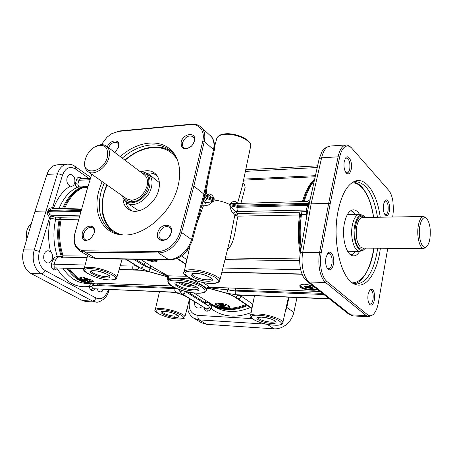 <?xml version="1.0" encoding="UTF-8"?>
<svg xmlns="http://www.w3.org/2000/svg" width="453" height="453" viewBox="0 0 453 453"><rect width="100%" height="100%" fill="white"/><g stroke="black" fill="none" stroke-linecap="round" stroke-linejoin="round"><path stroke-width="0.68" d="M70.096 186.121C67.355 184.513 66.348 181.732 67.061 177.763C67.718 175.713 68.839 174.598 70.43 174.416C73.952 175.192 75.385 178.035 74.728 182.95L73.986 184.671L72.842 185.889L71.398 186.319L70.096 186.121C63.007 190.685 57.497 198.001 53.556 208.057L53.482 208.793M54.802 208.754L52.616 207.468L49.575 208.346L48.188 210.362L49.128 210.452L51.166 209.014L52.288 208.827L81.965 207.967M88.012 186.528L83.731 186.732L82.474 186.041L78.494 186.234L77.825 184.19L75.379 183.488C75.249 185.56 76.042 186.783 77.763 187.151L81.738 186.964L82.197 187.389L83.731 186.732L83.012 187.655L87.735 187.434M43.952 254.597C44.83 252.145 46.24 250.86 48.194 250.747L50.515 251.698C52.163 253.04 52.775 255.169 52.344 258.085L52.089 259.15C51.217 261.63 49.79 262.921 47.808 263.023C44.371 262.162 43.086 259.354 43.952 254.597M46.959 174.445C48.431 170.147 50.753 167.214 53.941 165.656L57.163 164.813L67.474 164.105L64.292 164.949C61.155 166.517 58.879 169.473 57.469 173.81L46.059 211.013L34.983 211.313L46.959 174.445L57.469 173.81L60.028 174.145L62.457 175.249C65.374 167.944 69.677 165.838 75.368 168.935L88.941 178.38M81.268 210.464L48.862 211.33L46.059 211.013L34.224 249.994C32.859 254.762 32.848 259.473 34.19 264.144C35.651 268.731 38.058 271.959 41.399 273.822L92.599 301.103L96.013 302.072L85.838 301.522L82.412 300.56L31.002 273.499C27.65 271.658 25.221 268.459 23.72 263.912C22.333 259.292 22.305 254.62 23.624 249.903L34.983 211.313M31.263 223.958L28.703 226.426L26.965 230.005L26.285 234.422L26.874 238.867M103.675 289.331L102.146 291.313L100.192 291.975L98.341 291.149L97.061 289.048M108.352 289.529L108.222 289.96L108.947 290.747C107.814 294.229 106.251 296.902 104.252 298.77C100.402 301.539 97.65 302.644 96.013 302.072L96.195 302.077M204.297 307.797C204.411 309.841 205.356 310.979 207.146 311.217L207.14 309.858L206.585 308.957L185.56 296.228M207.146 311.217L209.467 310.594L211.262 308.691L209.076 307.428L208.374 308.3L206.585 308.957L185.634 296.279M251.143 312.627C235.696 318.334 222.4 317.026 211.262 308.691L211.828 305.384L208.963 306.245L209.076 307.428M211.828 305.384L211.636 304.931M208.069 302.423L211.132 304.614L207.593 301.721L204.677 302.485L205.6 303.844L208.963 306.245L185.118 291.347M170.685 292.168L93.046 288.742L92.004 289.178L91.296 290.299C92.582 290.883 93.709 290.43 94.677 288.946M185.634 296.273C178.38 292.712 173.901 292.462 170.605 292.162L93.046 288.742L92.055 287.378L91.936 286.313L89.456 286.273L89.909 288.714L91.296 290.299M91.936 286.313L92.712 285.418L91.506 283.578M90.538 283.567L89.456 286.273C76.716 288.476 65.9 282.519 57.004 268.408L56.835 268.136M176.636 288.612L92.712 285.418L97.474 285.35L99.133 284.744L98.114 283.227M168.437 279.116L167.259 276.959L167.967 280.866M168.454 279.054L168.34 277.57L167.066 276.738C168.29 277.468 168.748 278.238 168.454 279.054M167.231 276.789L164.626 276.058M168.55 279.048L169.071 278.21L167.508 276.109L167.129 276.641L148.765 271.636M151.347 266.177L149.988 268.159L167.508 276.109L168.057 275.82L169.071 278.21L189.462 278.838L191.189 279.744L193.171 279.875C201.778 284.92 206.313 287.836 206.778 288.623L206.404 290.345C208.046 286.511 188.527 279.02 176.149 278.861C171.206 278.759 168.465 279.484 167.921 281.036L167.916 281.058M206.625 289.32L207.644 288.227M189.937 278.233L189.462 278.838L189.507 278.017M186.625 276.273L168.057 275.82L154.779 268.34L140.566 259.382M208.34 288.187L206.755 288.714M206.778 288.623L207.378 287.615L208.805 287.168L208.867 287.627L215.073 288.538L227.887 289.886L227.27 291.936L226.619 293.176L208.657 288.176L206.783 288.686L208.454 288.255L226.443 293.267L208.64 288.199L208.867 287.627L206.896 288.261M210.3 288.771L207.87 288.199M320.045 291.5L208.805 287.168C209.309 286.828 207.191 285.214 202.451 282.332M84.116 268.816L55.192 267.927L54.094 266.46L54.122 264.371L55.362 260.164L57.333 257.921L61.353 257.984L63.092 257.185L62.101 255.849L61.314 256.5L57.299 256.438C55.323 256.76 53.833 257.768 52.831 259.461L55.362 260.164M156.948 259.643L157.129 260.622C156.851 261.494 155.719 261.942 153.731 261.953L144.824 259.45M153.318 259.586L148.986 259.518M316.619 288.799L316.8 289.376C316.551 290.045 314.994 290.316 312.117 290.197C307.247 290.056 303.397 289.173 300.571 287.564L299.682 285.945C300.011 284.807 301.602 284.235 304.456 284.229C308.351 284.558 311.777 285.588 314.727 287.31M309.325 286.857L310.379 287.678L313.131 288.329L313.08 287.893L310.543 287.429L310.175 288.131L312.836 288.691L304.863 287.225L309.994 286.466L310.226 286.268L309.869 286.188L310.481 286.596M307.14 287.672L309.314 287.995L308.646 287.185L306.047 287.287L307.14 287.672L306.313 287.276M308.946 287.462L307.157 287.4L309.274 287.717M304.846 286.783L309.909 285.985L310.56 286.296L310.435 286.641L308.833 286.913M246.721 305.016C239.948 307.966 233.289 309.274 226.743 308.94C219.326 308.476 212.938 306.069 207.593 301.721L207.576 301.613M92.231 280.299L93.93 281.766L91.512 282.14L81.495 279.92L79.875 277.938L82.384 277.055L92.231 280.299M87.865 280.243L85.068 279.037M90.187 280.248L89.739 279.41L85.204 278.204L83.918 278.754M89.785 280.617L90.153 280.367L89.513 279.744L85.221 278.606L83.935 278.697L85.266 278.436L89.558 279.575L90.147 280.277M84.751 279.076L88.035 280.164M89.173 280.458L89.048 279.892L85.611 279.02C84.366 278.957 84.145 279.195 84.949 279.728L84.637 279.122L85.691 279.02M87.763 280.526L84.734 279.744C83.68 279.099 83.867 278.799 85.289 278.844L89.326 279.909L89.564 280.645M83.89 278.872L84.654 279.705M48.188 210.362L47.656 212.106L47.695 214.524L49.575 217.491L50.526 218.074L51.28 216.891L52.35 216.387L49.558 214.297L48.59 212.225L49.128 210.452L81.523 209.563M202.197 306.5C200.243 308.159 198.352 308.51 196.517 307.547C194.881 306.404 194.286 304.626 194.739 302.202L194.801 301.936M297.021 297.525L293.833 312.355C292.723 317.168 290.265 321.205 286.46 324.467C282.576 327.604 278.442 329.059 274.059 328.838L206.602 324.331L201.574 322.802L194.009 318.334L199.065 319.863L266.647 324.167M285.107 312.406L286.84 307.377L288.963 297.185M193.437 317.972L194.009 318.334M47.656 212.106L81.013 211.387M50.515 251.698C47.995 240.543 48.001 229.331 50.526 218.074L55.645 219.36L55.572 218.04L54.892 217.106L52.35 216.387M57.333 257.921L57.299 256.438C53.426 244.478 52.871 232.117 55.645 219.36L60.175 219.433L60.402 217.264L54.892 217.106M191.296 146.296C188.437 148.663 185.917 149.099 183.737 147.616C182.463 146.438 182.078 144.756 182.587 142.57C185.209 136.778 188.691 134.813 193.035 136.681C194.269 137.842 194.643 139.501 194.15 141.647L192.916 144.399M114.983 152.587L118.544 147.163C121.104 139.082 110.549 138.822 107.299 146.772M181.138 142.14C181.019 149.207 184.382 150.611 191.234 146.359L192.967 144.326L194.445 141.07C197.106 131.619 183.193 132.865 181.138 142.14M101.302 144.683L107.078 137.146L111.715 133.703L118.601 131.381L190.622 124.62C195.062 124.269 198.499 125.64 200.939 128.72C203.261 131.936 203.878 136.03 202.791 141.002L192.344 185.651L180.051 232.027C178.55 237.4 175.685 242.01 171.444 245.849C167.129 249.552 162.678 251.426 158.086 251.466L84.524 250.803C80.526 250.679 77.599 248.89 75.742 245.435C74.111 242.129 73.816 238.193 74.864 233.629L86.851 190.334L91.755 174.269M171.228 232.74C174.077 222.587 159.915 222.825 157.689 232.831C154.711 242.887 168.941 242.944 171.228 232.74M94.139 233.238C97.084 223.725 84.643 223.935 82.248 233.318C81.704 240.543 84.598 242.264 90.923 238.465L94.139 233.238M102.118 181.562L99.139 189.79C92.276 212.378 102.072 233.64 121.925 234.852C143.256 237.349 171.783 213.029 177.984 186.291C180.492 176.047 180.198 167.038 177.112 159.258C169.026 138.171 140.634 137.955 120.322 156.63M192.344 185.651L193.844 186.092L204.269 141.421C205.407 136.189 204.75 131.885 202.31 128.505L200.928 126.999C198.42 124.802 195.254 123.873 191.443 124.196L119.462 130.974L111.715 133.703M200.928 126.999L211.392 136.681C213.867 140.073 214.575 144.377 213.522 149.586L203.884 194.099L193.844 186.092L181.579 232.485L180.051 232.027M169.598 259.835L168.51 259.529L158.459 252.927C163.29 252.893 167.978 250.928 172.519 247.027C176.981 242.989 180.005 238.142 181.579 232.485L191.511 239.552C189.937 245.107 186.93 249.858 182.485 253.805C177.972 257.615 173.312 259.524 168.51 259.529L95.39 258.391L90.102 256.964L79.592 250.758L84.909 252.179L158.459 252.927L158.086 251.466M74.864 233.629L74.751 234.099C73.652 238.895 73.958 243.035 75.674 246.517L79.592 250.758M170.962 233.187C168.595 238.867 165.232 240.922 160.872 239.36C159.139 238.035 158.584 236.002 159.196 233.255C161.591 227.57 164.971 225.537 169.337 227.163C171.013 228.476 171.557 230.486 170.962 233.187M94.009 233.657L94.003 233.674C94.677 230.945 94.201 228.997 92.582 227.819C88.839 226.63 85.872 228.595 83.68 233.72C82.99 236.466 83.477 238.431 85.141 239.614C86.925 240.549 88.901 240.118 91.076 238.323M122.854 234.909L116.851 233.584L111.54 231.007C100.068 222.4 96.67 209.003 101.342 190.815L104.15 182.989M122.299 158.125C137.871 144.241 158.448 140.538 170.283 150.538L174.354 154.807L177.446 160.124M122.95 197.395C123.006 204.122 125.662 208.522 130.928 210.6C140.385 214.36 155.532 203.267 158.629 190.079C160.107 184.037 159.479 179.088 156.749 175.22C153.171 170.843 148.171 169.649 141.744 171.642M125.996 202.18C126.806 206.336 128.884 209.263 132.236 210.962M140.147 171.636L142.582 171.744C148.878 173.386 151.2 178.323 149.547 186.574C146.364 200.509 127.723 208.516 123.295 198.159L126.885 202.893L138.754 210.832M126.885 202.893C133.952 208.505 148.612 199.411 151.398 187.468C152.842 181.313 151.766 176.727 148.182 173.72L142.582 171.744M123.295 198.159L122.452 195.872M94.734 146.965L95.317 146.63C99.688 144.218 103.392 144.043 106.427 146.115C109.4 148.607 110.204 152.514 108.845 157.831C106.228 168.108 93.68 176.211 87.865 171.534C84.971 169.275 84.009 165.696 84.977 160.792L85.424 158.952C87.123 153.771 90.226 149.779 94.734 146.965C104.45 143.171 108.635 146.642 107.293 157.372C103.091 173.641 80.945 176.036 85.119 160.141M157.497 176.359C154.858 173.686 151.438 172.593 147.231 173.091M159.36 182.604L148.182 173.72M108.477 147.667C111.047 142.995 114.009 141.364 117.355 142.774C118.584 143.816 118.935 145.419 118.414 147.587M202.791 141.002L204.269 141.421L213.522 149.586L214.161 150.815L204.796 194.111L205.135 194.62L205.673 193.261L205.181 192.366M237.304 203.369L235.758 201.698C234.093 200.917 232.253 201.557 230.249 203.612L230.011 204.637C225.26 202.304 219.937 200.753 214.037 199.988L207.248 197.531L204.569 195.147L192.214 240.679M204.292 196.166L204.631 196.698L205.135 194.62L207.491 196.5L214.28 198.958C213.301 196.262 211.738 194.586 209.58 193.935L206.891 194.144M203.04 200.843L204.167 199.456L204.631 196.698L206.987 198.573L205.69 200.656L203.612 201.568L205.554 202.785M201.732 205.651L203.369 205.922L202.4 203.187M206.285 193.805L207.638 180.99M197.027 222.961L203.369 205.922L208.323 205.096L213.782 201.03C210.26 202.1 207.514 202.689 205.56 202.791L202.423 203.114M169.467 259.835C179.83 259.546 187.417 253.153 192.219 240.656L191.511 239.552L203.884 194.099L204.569 195.147L204.796 194.111M205.622 193.125L207.191 194.473L207.491 196.5L206.987 198.573L213.782 201.03L214.28 198.958L208.737 195.243M242.213 186.449L237.536 203.386M208.357 195.056L209.116 193.924M206.285 205.622L205.56 202.791M387.762 248.255L378.431 302.491C377.513 307.536 376.007 311.285 373.912 313.736L373.872 313.776C371.754 316.052 369.608 316.353 367.44 314.676L326.873 281.438C324.314 279.246 322.451 275.401 321.296 269.897C320.226 264.303 320.186 258.635 321.188 252.904L330.186 203.805L328.651 203.352L311.137 203.827L308.283 204.388L237.321 206.291L230.011 204.637L229.767 205.679C230.509 209.082 231.608 211.653 233.063 213.386L234.796 215.26L230.288 238.357M87.491 256.047L62.101 255.849C58.301 244.065 57.661 231.93 60.175 219.433L78.856 219.184M77.825 184.19L78.975 180.305L76.534 179.598L75.379 183.488L74.394 183.878M90.096 179.705L78.975 180.305L80.436 178.844L90.526 178.289M63.562 208.499C68.103 198.029 74.315 190.99 82.197 187.389L83.012 187.655C75.238 191.211 69.094 198.154 64.586 208.471M58.952 208.635C63.448 197.87 69.717 190.707 77.763 187.151L78.494 186.234M384.535 201.33L385.356 200.996C387.643 201.953 388.544 205.164 388.062 210.634C387.581 213.17 386.76 214.512 385.599 214.665L384.767 214.371M345.209 158.641L346.392 158.046C349.201 159.105 350.328 162.689 349.767 168.793C349.229 171.364 348.317 172.74 347.026 172.921L345.798 172.457M308.193 208.306L319.127 158.969L319.354 158.55L321.613 157.814C322.87 152.463 324.812 148.861 327.434 147.01L330.073 146.053L346.16 144.949L343.617 145.906C341.103 147.769 339.269 151.404 338.108 156.812L328.651 203.352L319.62 252.474C318.561 258.51 318.601 264.473 319.727 270.367C320.956 276.154 322.915 280.203 325.616 282.502L366.273 315.645L368.929 316.766L373.096 314.642M383.481 204.546C382.921 209.031 383.481 212.485 385.169 214.915C387.066 216.534 388.481 215.243 389.404 211.03C390.622 204.733 387.417 197.298 384.914 200.77L383.481 204.546M344.235 161.574C343.567 166.376 344.223 170.186 346.205 173.001C348.459 174.983 350.135 173.726 351.234 169.235C352.768 162.129 348.487 153.539 345.571 158.052L344.235 161.574M330.186 203.805L339.608 157.287C340.707 152.151 342.445 148.692 344.829 146.914C347.196 145.345 349.535 145.804 351.839 148.284L388.651 190.249C390.611 192.576 392.009 196.166 392.859 201.013L393.476 209.399L392.723 217.01M374.433 299.75C374.88 291.466 373.363 288.119 369.891 289.71L368.091 294.263C367.513 298.527 367.978 301.845 369.489 304.223C371.647 306.211 373.295 304.722 374.433 299.75M333.448 264.314C335.022 256.953 330.837 248.963 327.655 253.437L325.905 257.791C325.226 262.293 325.752 265.917 327.491 268.663C330.073 271.166 332.06 269.716 333.448 264.314M380.22 217.219C377.072 193.154 365.492 176.098 354.161 181.511C346.749 185.232 341.364 195.215 337.995 211.455C331.89 241.183 341.177 279.541 354.733 284.201C365.407 289.122 376.211 274.382 379.773 252.389L380.39 248.216M368.929 316.766L353.34 315.928L350.633 314.812L309.116 281.998C306.358 279.722 304.331 275.724 303.029 269.999C301.817 264.178 301.715 258.289 302.717 252.327L311.137 203.827L321.613 157.814L338.108 156.812L339.608 157.287M351.109 147.474L348.634 145.481L346.16 144.949M369.484 290.254L370.463 289.903C372.711 290.849 373.572 293.997 373.04 299.354C372.451 302.377 371.46 303.952 370.078 304.076L369.116 303.646M327.264 253.997L328.708 253.346C331.477 254.399 332.553 257.904 331.924 263.878C331.256 266.998 330.129 268.635 328.544 268.782L327.111 268.085M377.666 248.199L377.083 252.027C373.21 272.321 366.279 283.006 356.285 284.088L353.572 283.618M361.194 186.766L362.083 187.774M353.006 182.112L355.713 181.613C366.5 182.899 373.759 194.779 377.491 217.259M359.676 251.375C357.61 254.812 355.282 256.279 352.689 255.781C346.211 254.841 341.539 237.366 344.32 223.674C345.962 215.724 348.663 211.149 352.434 209.96C355.022 209.428 357.366 210.866 359.467 214.28M350.724 210.719L353.198 211.851L355.458 214.36M355.662 251.347L353.431 253.878L350.967 255.039M365.475 217.457L362.847 215.271L359.523 214.28C356.166 214.665 353.753 218.391 352.287 225.458C349.942 237.123 354.269 251.845 359.727 251.375L363.046 250.35L365.645 248.136M362.847 215.271C359.099 214.377 356.364 217.876 354.642 225.758C352.151 238.085 357.44 253.187 363.046 250.35M426.862 218.731L425.916 217.7L423.612 216.506C421.114 216.828 419.319 220.039 418.232 226.138C416.5 236.177 419.721 248.856 423.793 248.442L426.08 247.225L427.015 246.183C428.391 244.563 429.37 241.902 429.954 238.204C430.905 229.524 429.874 223.035 426.862 218.731C423.702 216.143 421.33 218.765 419.744 226.585C417.7 238.227 422.796 251.63 427.015 246.183M240.905 203.369L245.118 187.582L244.586 184.371L242.927 183.023M300.197 253.25L308.187 208.318M228.352 288.085L228.363 289.937L322.394 293.351M323.867 294.512L235.175 291.024L227.887 289.886L227.916 288.068M250.384 307.457C236.806 313.153 224.716 312.836 214.116 306.494L211.132 304.614C215.86 307.576 221.217 309.235 227.213 309.592C233.873 309.931 240.645 308.584 247.531 305.554M237.927 216.149L299.569 214.977L299.507 213.369L298.935 212.225L300.503 214.83L301.455 214.614L301.392 213.001L300.82 211.857L298.935 212.225L237.259 213.527L237.865 214.614L237.927 216.149L234.796 215.26L237.259 213.527L235.345 211.443L233.063 213.386M309.042 205.288L237.083 207.332L237.095 209.79L238.046 211.574L235.345 211.443L229.767 205.679L237.083 207.332L237.559 205.26L308.527 203.306L308.091 205.492L306.641 208.12L306.37 210.028L307.344 210.973L307.298 211.438L300.82 211.857M307.598 210.809L307.168 210.764M309.478 203.131L308.527 203.306L307.751 201.432L309.801 199.779M300.141 253.572C297.949 240.809 297.757 227.944 299.569 214.977L300.503 214.83C298.821 226.828 298.855 238.833 300.611 250.849M235.758 201.698L236.256 203.255M307.751 201.432L239.082 203.42L238.516 203.612L237.559 205.26L230.249 203.612L239.008 203.425M52.344 258.085L52.831 259.461L51.585 263.674L52.837 264.144L85.113 265.039M51.585 263.674C51.002 266.347 51.58 268.301 53.312 269.541L53.375 269.575C54.728 270.203 55.94 269.818 57.004 268.408L57.214 268.148M135.702 259.309L149.547 267.95L150.985 265.951M126.019 259.15L140.623 268.17L148.873 271.528L149.988 268.159L143.658 265.486L133.714 259.275M135.872 265.6L132.672 266.07L120.209 265.798M227.429 249.846C235.22 242.723 235.152 227.644 237.938 216.155M301.126 247.893C299.784 236.698 299.892 225.605 301.455 214.614L306.8 214.507L306.505 217.072M218.352 303.233C224.784 303.595 228.527 304.858 229.586 307.009C229.337 307.819 228.159 308.199 226.047 308.148C219.841 306.97 216.166 305.481 215.033 303.674C215.186 303.267 216.291 303.119 218.352 303.233M225.288 305.951L225.254 305.35L223.589 304.778L223.465 304.359L220.549 303.646L218.635 303.708M223.131 305.197L223.227 304.705L223.51 305.413L223.572 305.005L225.062 305.52L223.856 306.341L225.305 306.052L223.357 305.124M223.465 304.359L223.227 304.705L218.601 303.986L220.605 303.884L223.42 304.875M225.254 305.35L225.345 305.871M224.127 306.217L224.394 305.843L221.087 305.277L221.936 306.002L223.629 306.2M224.439 305.9L224.042 305.979L224.275 305.792M223.691 305.554L222.417 305.724L222.134 305.339M223.556 305.549L223.572 305.962L222.378 305.9L224.082 305.696M222.717 304.903L222.582 305.209L222.689 304.886L219.552 304.478L220.883 305.146L222.582 305.209M222.519 304.807L220.826 304.909L220.809 304.495L222.502 304.795M252.808 304.161L240.056 295.328M67.055 268.391C70.634 273.81 74.785 277.831 79.507 280.452L84.881 282.678L90.39 283.561L86.285 283.408C77.22 282.927 69.439 277.887 62.939 268.289M52.803 208.81L52.65 207.491L62.457 175.249M81.568 178.782L80.464 177.616C78.714 176.681 77.406 177.344 76.534 179.598M74.7 166.194L75.249 166.766L75.368 168.935M80.526 177.655L80.645 178.833L80.464 177.616M31.002 273.499L41.399 273.822L43.545 272.882L45.057 270.492C39.36 266.472 37.469 260.118 39.383 251.421L49.609 217.514L50.362 216.33L51.438 215.826M39.383 251.421L34.224 249.994L23.624 249.903M108.222 289.96C105.481 297.327 101.427 300.011 96.07 298.017L94.666 300.26L92.599 301.103L82.412 300.56M109.298 289.569L108.935 290.775M155.237 309.88C152.208 311.607 166.738 318.584 177.893 319.003C183.431 318.844 185.741 318.216 184.835 317.128C186.126 314.558 170.866 308.946 161.387 308.572C157.633 308.397 155.583 308.833 155.237 309.88L159.473 291.692M188.901 301.421L189.405 301.421L189.937 298.935M161.693 309.727C176.279 310.401 192.893 320.192 177.746 318.957C163.81 318.3 146.778 308.742 161.693 309.727M164.643 311.421C155.079 310.764 165.928 316.902 174.909 317.327C184.575 318.091 173.895 311.851 164.643 311.421M178.006 315.605L174.62 316.188C167.848 315.311 163.641 313.804 161.998 311.687M207.225 311.222L207.214 309.858L206.664 308.957L182.638 294.122L184.405 293.431L185.566 291.46M210.317 304.082L209.626 304.274L208.55 305.69M208.052 302.411L206.681 302.428L205.6 303.844M174.971 287.893L174.813 290.775L175.724 292.208L92.99 288.714L91.948 289.144L91.24 290.271M93.437 285.192L93.278 283.499M97.474 285.35L96.936 283.187M99.077 283.267L99.133 284.744L174.45 287.649M178.675 289.393L180.668 291.279L181.443 290.322M181.54 290.35L180.758 291.302L183.188 290.837M168.567 279.025L168.357 277.547L167.355 276.687L148.873 271.528M206.398 290.367L206.398 290.384C205.736 290.922 207.066 293.301 197.18 293.233L190.883 292.553L184.094 291.086L174.864 287.842L170.47 285.356L168.205 282.989L167.842 281.517L168.437 279.122M176.466 280.169C186.466 280.922 195.067 283.312 202.27 287.349C207.293 291.239 205.537 293.182 197.004 293.17C178.567 292.757 156.67 279.365 176.466 280.169M191.189 279.744L191.409 278.918M191.279 279.767L191.5 278.957M119.145 269.478L133.697 269.841C139.264 269.722 140.051 268.244 136.059 265.401L125.94 259.15M53.312 269.541L54.06 268.363L55.13 267.893L84.173 268.612M148.861 271.551L139.586 270.022L119.139 269.512M84.162 268.646L55.192 267.927L54.122 268.397L53.375 269.575M140.311 270.22L139.586 270.022M133.697 269.841L132.684 268.306L133.182 263.912M125.458 259.144L136.059 265.401M140.623 268.17L142.457 267.412L143.935 264.461L145.13 262.899L145.787 262.672M145.651 259.461L153.935 261.183L157.163 260.367M157.089 259.948L153.861 260.911L146.444 259.478M152.667 259.575L153.244 259.756M149.643 259.524L152.214 259.569M302.06 274.054L221.896 272.066M221.902 272.026L302.043 274.014M177.208 258.233L185.917 264.048M185.906 264.099L177.157 258.255M299.818 285.594C301.443 287.893 305.554 289.354 312.162 289.982C314.592 290.05 316.126 289.744 316.76 289.059M316.602 288.788C315.996 289.467 314.501 289.773 312.106 289.705C305.418 289.048 301.404 287.576 300.05 285.288M310.628 286.245L309.784 285.707L304.818 286.732M310.543 287.429L309.733 286.794M313.08 287.893L312.593 288.216L313.068 288.493L312.842 288.703L313.34 288.097M309.071 286.891L310.339 287.882L312.593 288.216L312.644 287.74M310.498 285.866L310.226 286.268L310.543 286.534L310.65 286.217M304.75 286.506L304.835 286.981L309.869 286.188L309.784 285.707M310.498 286.562L308.753 286.936M308.64 286.93L310.175 288.131M309.167 287.978L309.195 287.655M306.438 287.259L306.432 287.576M308.487 287.123L307.983 287.043M304.818 286.806L305.18 287.462M180.062 282.446C166.97 281.862 181.319 290.741 193.595 291.013C206.851 291.806 192.836 282.723 180.062 282.446M194.75 286.013L193.55 286.007C188.652 285.679 184.224 284.512 180.266 282.508L186.551 283.351L190.962 284.541L196.245 286.794L198.221 288.493C197.893 289.444 196.245 289.869 193.284 289.778C186.177 289.62 175.135 285.401 176.041 283.148L176.041 283.131M177.984 282.57C182.117 285.169 187.406 286.726 193.861 287.247L196.755 287.111M187.927 291.998L204.677 302.485L205.77 301.058L206.392 300.871M171.347 285.956L91.942 283C83.216 282.542 75.64 277.695 69.201 268.448M79.988 277.712C81.795 279.824 85.657 281.239 91.563 281.959L93.901 281.562M93.754 281.353L91.495 281.726C85.538 280.979 81.772 279.569 80.204 277.491M87.82 279.999L87.338 280.237L87.814 280.356M89.739 279.41L89.326 279.909M85.204 278.204L85.289 278.844M85.362 279.229L85.13 279.563L87.338 280.237L87.355 279.841M89.167 279.977L89.116 280.305M89.15 280.113L89.654 280.679L89.23 280.498L89.377 280.147M85.611 279.02L89.388 280.124M84.949 279.728L87.605 280.645L87.871 280.237M84.734 279.744L87.593 280.639M175.724 292.208C178.363 292.304 180.011 291.992 180.668 291.279M186.46 296.528C181.834 294.014 176.376 292.508 170.085 292.004M180.758 291.302C180.22 292.049 180.843 292.989 182.638 294.122M96.07 298.017L45.057 270.492M293.833 312.355L286.285 307.072M206.602 324.331L199.065 319.863L197.95 318.085L197.933 315.379C191.172 314.144 188.329 309.495 189.405 301.421M250.52 315.803C247.457 317.468 261.296 324.71 273.872 325.152C283.793 325.356 281.602 323.691 282.814 322.785C284.037 319.92 269.133 314.484 258.652 314.048C253.674 313.827 250.962 314.41 250.52 315.803L254.461 295.724M275.362 321.302C274.982 322.004 273.482 322.287 270.854 322.151C263.629 321.273 259.303 319.733 257.882 317.519M271.126 323.374C282.304 324.246 272.519 317.615 261.664 317.1C250.554 316.347 260.611 322.87 271.126 323.374M258.94 315.294C276.07 316.103 291.245 326.522 273.737 325.107C257.44 324.32 241.602 314.167 258.94 315.294M52.616 207.468L52.786 208.816M49.575 217.491L51.387 215.798L79.971 215.147M61.353 257.984L61.314 256.5C57.327 244.49 56.625 232.089 59.218 219.292L59.145 217.967L58.465 217.032M84.077 268.963C80.198 270.735 97.672 279.999 110.062 279.982C115 279.711 117.231 278.969 116.749 277.763C118.476 274.524 100.164 267.355 89.858 267.338C86.376 267.287 84.451 267.831 84.077 268.963L87.633 255.503M118.601 131.381L119.462 130.974M177.021 159.201C171.461 150.781 163.329 146.908 152.627 147.587C143.091 148.488 133.907 152.701 125.079 160.232M106.999 185L104.388 192.355C98.522 212.089 105.679 231.013 121.846 234.784M141.829 172.91C155.991 173.952 146.659 201.953 132.049 201.698C128.38 201.727 125.758 200.186 124.179 197.089M106.427 146.115L144.354 174.824C147.333 177.304 148.216 181.098 147.01 186.194C144.065 194.507 138.952 199.201 131.681 200.277L126.766 198.912L87.865 171.534M169.467 259.841L96.393 258.686L84.909 252.179L84.524 250.803M190.622 124.62L191.443 124.196M202.978 201.07L203.612 201.568M184.122 272.021C180.22 273.765 196.817 283.487 210.956 283.419C219.241 283.618 219.127 281.404 219.796 280.498C221.466 276.789 203.595 269.795 192.015 269.745C187.236 269.688 184.609 270.447 184.122 272.021L189.892 246.404M214.631 146.495L216.766 138.431C217.48 136.189 220.13 134.841 224.711 134.382C235.911 133.142 252.446 140.911 250.611 146.404L242.117 186.891M90.232 268.64C105.396 268.81 125.758 280.815 109.847 279.914C95.43 279.739 74.683 268.091 90.232 268.64M192.366 271.16C201.608 271.789 209.462 273.991 215.934 277.763C220.413 281.421 218.686 283.284 210.758 283.351C193.595 283.108 173.992 270.537 192.366 271.16M109.252 275.86L106.03 276.653C100.589 276.596 91.013 272.938 91.557 271.098M106.393 277.927C116.523 278.459 103.454 270.826 93.845 270.718C83.856 270.328 97.084 277.814 106.393 277.927M195.764 273.408C183.975 272.966 196.438 281.053 207.519 281.205C219.428 281.817 207.242 273.561 195.764 273.408M211.602 278.635C211.262 279.484 209.796 279.875 207.185 279.818C201.007 279.733 191.591 276.109 192.27 274.042M79.496 216.862L60.402 217.264L61.081 218.199L61.155 219.518C58.652 231.936 59.286 244.003 63.063 255.719L63.092 257.185L87.095 257.542M82.474 186.041L81.738 186.964C73.596 190.537 67.197 197.723 62.537 208.533M245.373 171.376L317.168 167.525M243.538 180.118L315.062 176.766M315.305 175.685L243.754 179.099M300.203 253.187L302.717 252.327L319.62 252.474L321.188 252.904M367.44 314.676L366.273 315.645L350.633 314.812L348.697 314.099L306.964 281.177M373.719 248.176L373.193 251.613C369.303 271.709 362.366 282.128 352.377 282.87M351.822 182.876C355.412 182.65 358.804 184.252 362.004 187.689C367.649 194.144 371.5 204.02 373.549 217.327M364.127 217.48C355.956 209.286 350.639 240.843 359.116 247.989C360.848 249.558 362.576 249.603 364.297 248.125M423.612 216.506L362.615 217.508C359.858 217.825 357.876 220.905 356.675 226.749C355.503 235.798 356.715 242.542 360.305 246.976L362.785 248.119L423.793 248.442M300.209 253.182C299.11 261.296 299.756 268.312 302.134 274.235C302.678 276.251 304.331 278.601 307.083 281.273L309.116 281.998L325.616 282.502L326.873 281.438M304.201 201.534C306.721 192.763 310.028 185.889 314.11 180.928M314.342 179.903C309.767 184.813 306.092 192.032 303.306 201.562M314.524 179.111C309.484 183.873 305.447 191.364 302.417 201.585M235.345 288.346L235.192 293.261L236.053 294.756L329.161 298.691M329.206 298.725L242.933 295.231M253.272 295.673L254.326 296.404M241.404 295.22L239.988 298.165L238.102 298.872L252.021 308.159M252.01 308.204L233.193 295.996M251.947 318.623L197.933 315.379M245.917 304.478C232.508 309.931 220.651 309.563 210.345 303.363L193.844 292.966M306.8 214.507L306.743 212.893L306.177 211.744M307.564 210.475L306.409 210.067M307.542 210.458L306.37 210.028L238.046 211.574M94.909 283.108C89.96 283.737 85.102 282.763 80.345 280.18C75.719 277.615 71.648 273.691 68.126 268.419M189.218 249.405L188.397 248.839M187.406 250.198L188.816 251.172M299.631 258.94L225.413 257.927M224.999 259.603L299.614 260.718M226.619 293.176L236.053 294.756M234.275 296.37L226.596 293.199M242.44 295.062C236.307 295.056 234.864 296.33 238.102 298.872M215.118 303.533C216.676 305.469 220.373 306.772 226.206 307.445L229.603 306.811M229.518 306.466L226.155 307.208C220.475 306.556 216.868 305.282 215.339 303.397M221.987 306.234L218.742 304.206L220.622 304.297L220.549 303.646M223.827 306.33L221.828 306.177M218.64 303.81L221.862 306.211L223.89 306.336M223.51 305.413L224.824 305.866M220.622 304.297L223.035 304.875M222.434 306.137L221.291 305.299M221.936 306.002L222.168 305.656L221.636 305.316M222.18 305.333L221.149 305.282M224.45 305.883L222.242 305.339M220.883 305.146L219.875 304.393M220.379 305.011L220.611 304.665L220.215 304.41M221.845 304.563L221.896 305.197M220.594 304.422L219.733 304.376M222.729 304.914L220.656 304.422M221.738 304.541L220.713 304.433M186.902 259.665L181.376 255.934M300.684 269.699L222.904 268.017M90.793 177.434L74.79 166.257C73.499 165.005 71.059 164.292 67.474 164.105L67.474 164.105M267.072 324.246L274.059 328.838M184.835 317.128L189.597 298.725M162.015 311.556L164.801 311.471C170.951 311.579 179.626 315.815 178.057 315.679L178.052 315.486M119.088 269.694L140.232 270.22L148.771 271.641L167.066 276.738M148.952 259.518L153.369 259.586M221.845 272.259L302.145 274.263M176.8 258.403L185.832 264.422M306.098 287.304L308.102 287.038L309.41 287.825M312.842 288.703L305.316 287.536M180.254 282.508L176.036 283.153M257.893 317.423L261.811 317.151C269.218 318.182 273.748 319.586 275.396 321.358L275.39 321.205M282.814 322.785L288.476 297.162M113.052 231.908C100.866 220.826 98.771 205.135 106.766 184.835M124.852 160.062C133.862 152.316 143.29 147.972 153.142 147.027C160.164 146.5 166.319 148.057 171.602 151.704M216.766 138.431C217.859 135.764 220.656 134.235 225.158 133.845C236.426 132.644 252.604 140.351 250.611 146.404M116.749 277.763L122.151 259.093M208.89 195.317L206.902 194.156M219.796 280.498L230.447 237.706M91.574 271.007L94.077 270.781C100.866 270.69 111.149 276.013 109.275 275.911L109.281 275.775M192.282 273.997L195.979 273.482C205.045 273.51 214.139 279.58 211.608 278.663L211.613 278.589M373.872 313.776L373.057 314.682M351.839 148.284L351.007 147.361M354.042 283.759C361.483 283.459 371.879 267.865 373.821 248.176M373.651 217.327C371.613 203.816 367.666 193.708 361.822 187.004C359.274 184.229 356.494 182.548 353.482 181.964M347.632 251.285L359.727 251.375M347.428 214.507L359.523 214.28M242.938 295.231L329.427 298.901M233.272 296.052L251.953 308.504M233.272 296.047L226.46 293.267M135.288 265.209L136.557 266.205L136.376 265.605M317.559 165.838L245.707 169.779M242.865 295.226L239.127 295.549L239.552 295.118M230.464 237.666L230.3 238.306M90.39 283.561L95.815 283.142M187.491 306.857L188.006 310.129C188.941 313.618 190.934 316.347 193.997 318.323L193.997 318.323M96.257 258.674L90.306 257.083M210.447 135.589C215.084 139.632 215.062 148.658 214.167 150.77M353.046 315.9L348.838 314.206M329.999 146.059C325.769 147.225 323.074 149.116 321.919 151.727L319.144 158.895"/></g></svg>
